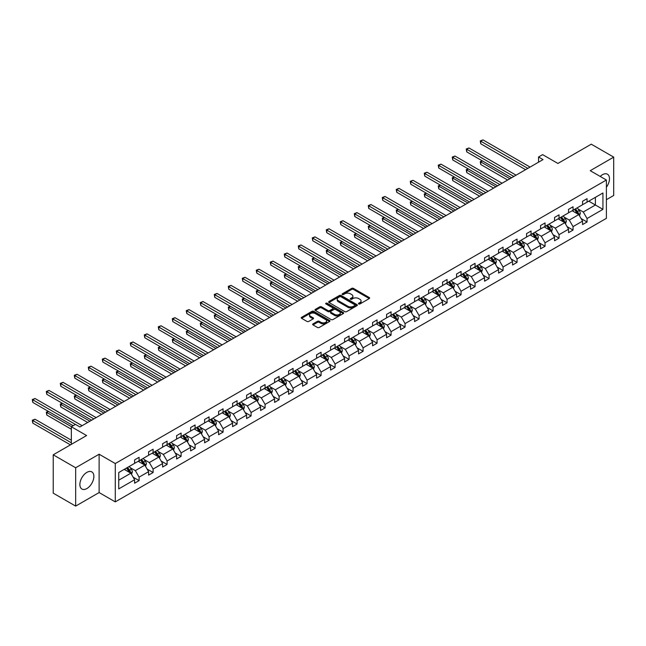 <?xml version="1.0" encoding="UTF-8"?>
<svg xmlns="http://www.w3.org/2000/svg" width="646" height="646" viewBox="0 0 646 646"><rect width="100%" height="100%" fill="white"/><g stroke="black" fill="none" stroke-linecap="round" stroke-linejoin="round"><path stroke-width="0.97" d="M358.7 303.967A0.872 0.501 0 0 0 359.935 303.967L369.294 298.565A1.244 0.719 0 0 0 369.657 298.056A1.244 0.719 0 0 0 369.294 297.548L353.443 288.391A1.244 0.719 0 0 0 351.682 288.391L342.323 293.801A0.872 0.501 0 0 0 343.551 294.511L344.762 293.809A3.989 2.301 0 0 1 350.398 293.809L351.723 294.576A3.989 2.301 0 0 1 352.894 296.199A3.989 2.301 0 0 1 351.723 297.83L350.512 298.525A0.872 0.501 0 0 0 351.747 299.235L352.958 298.541A3.989 2.301 0 0 1 358.595 298.541L359.911 299.3A3.989 2.301 0 0 1 361.082 300.931A3.989 2.301 0 0 1 359.911 302.554L358.7 303.257A0.872 0.501 0 0 0 358.7 303.967L358.7 303.257M86.879 488.546A9.9 5.717 120 0 0 93.339 479.817A9.9 5.717 120 0 0 91.829 471.887A9.9 5.717 120 0 0 86.879 472.379A9.9 5.717 120 0 0 80.411 481.1A9.9 5.717 120 0 0 81.929 489.03A9.9 5.717 120 0 0 86.879 488.546M606.384 187.235A9.9 5.717 120 0 0 607.434 174.202A9.9 5.717 120 0 0 602.484 174.695A9.9 5.717 120 0 0 600.215 176.439M606.384 199.695L613.7 195.472L613.7 157.131L591.268 144.179L557.886 163.454L542.632 154.644L538.546 157.002L538.546 162.186M75.663 506.101L99.121 492.559L99.121 454.219L75.663 467.769L75.663 506.101L53.222 493.156L53.222 454.816L86.604 435.541L71.351 426.74L71.351 444.351M75.663 467.769L53.222 454.816M313.011 323.888A1.244 0.719 0 0 0 312.648 324.397A1.244 0.719 0 0 0 313.011 324.906L317.461 327.474A1.244 0.719 0 0 0 319.221 327.474L329.613 321.474A1.244 0.719 0 0 0 329.977 320.965A1.244 0.719 0 0 0 329.613 320.456L313.762 311.299A1.244 0.719 0 0 0 312.002 311.299L301.609 317.307A1.244 0.719 0 0 0 301.238 317.816A1.244 0.719 0 0 0 301.609 318.325L306.979 321.425A1.244 0.719 0 0 0 308.74 321.425L313.189 318.858A1.244 0.719 0 0 0 313.552 318.349A1.244 0.719 0 0 0 313.189 317.84L310.524 316.298A3.335 1.922 0 0 1 309.547 314.941A3.335 1.922 0 0 1 311.606 313.165A3.335 1.922 0 0 1 315.24 313.576L325.673 319.608A3.335 1.922 0 0 1 326.65 320.965A3.335 1.922 0 0 1 324.591 322.742A3.335 1.922 0 0 1 320.965 322.322L319.221 321.32A1.244 0.719 0 0 0 317.461 321.32L313.011 323.888L313.011 324.906L317.461 322.354L317.461 321.32M71.351 426.74L75.437 424.382L79.918 426.966L543.036 159.594L538.546 157.002M99.121 454.219L115.279 463.545L606.384 180.008L606.384 218.34L115.279 501.885L115.279 463.545M613.7 157.131L590.234 170.681L606.384 180.008M344.851 311.663A1.244 0.719 0 0 0 346.611 311.663L357.004 305.655A1.244 0.719 0 0 0 357.375 305.146A1.244 0.719 0 0 0 357.004 304.646L341.153 295.488A1.244 0.719 0 0 0 339.392 295.488L329 301.488A1.244 0.719 0 0 0 328.636 301.997A1.244 0.719 0 0 0 329 302.506L344.851 311.663M326.311 304.153A0.872 0.501 0 0 1 327.191 304.282L327.191 303.24L343.309 312.551A1.244 0.719 0 0 1 343.68 313.06A1.244 0.719 0 0 1 343.309 313.568L332.916 319.568A1.244 0.719 0 0 1 331.156 319.568L315.305 310.411L315.305 309.394A1.244 0.719 0 0 0 314.941 309.902A1.244 0.719 0 0 0 315.305 310.411M315.305 309.394L319.754 306.826A1.244 0.719 0 0 1 321.514 306.826L327.942 310.54A1.244 0.719 0 0 0 329.702 310.54L332.658 308.836A1.244 0.719 0 0 0 333.021 308.328A1.244 0.719 0 0 0 332.658 307.819L325.964 303.959A0.872 0.501 0 0 1 327.191 303.24M118.735 472.533L134.61 463.36L134.61 459.895L139.1 457.303L139.1 460.776L148.612 455.285L148.612 451.812L153.102 449.22L153.102 452.693L162.614 447.202L162.614 443.729L167.096 441.137L167.096 444.61L176.608 439.118L176.608 435.646L181.098 433.054L181.098 436.526L190.61 431.035L190.61 427.563L195.092 424.971L195.092 428.443L204.604 422.952L204.604 419.48L209.094 416.896L209.094 420.36L218.606 414.869L218.606 411.397L223.088 408.813L223.088 412.285L232.6 406.786L232.6 403.322L237.09 400.73L237.09 404.202L246.602 398.711L246.602 395.239L251.084 392.647L251.084 396.119L260.596 390.628L260.596 387.156L265.086 384.564L265.086 388.036L274.598 382.545L274.598 379.073L279.088 376.481L279.088 379.953L288.592 374.462L288.592 370.99L293.082 368.398L293.082 371.87L302.594 366.379L302.594 362.907L307.084 360.323L307.084 363.787L316.597 358.296L316.597 354.824L321.078 352.24L321.078 355.712L330.59 350.213L330.59 346.749L335.08 344.156L335.08 347.629L344.593 342.138L344.593 338.665L349.074 336.073L349.074 339.546L358.587 334.055L358.587 330.582L363.076 327.99L363.076 331.463L372.589 325.972L372.589 322.499L377.07 319.907L377.07 323.38L386.583 317.889L386.583 314.416L391.072 311.824L391.072 315.296L400.585 309.805L400.585 306.333L405.066 303.749L405.066 307.213L414.579 301.722L414.579 298.25L419.068 295.666L419.068 299.138L428.581 293.647L428.581 290.175L433.07 287.583L433.07 291.055L442.575 285.564L442.575 282.092L447.064 279.5L447.064 282.972L456.577 277.481L456.577 274.009L461.066 271.417L461.066 274.889L470.579 269.398L470.579 265.926L475.06 263.334L475.06 266.806L484.573 261.315L484.573 257.843L489.062 255.251L489.062 258.723L498.575 253.232L498.575 249.76L503.056 247.176L503.056 250.64L512.569 245.149L512.569 241.685L517.058 239.093L517.058 242.565L526.571 237.074L526.571 233.602L531.052 231.01L531.052 234.482L540.565 228.991L540.565 225.519L545.054 222.927L545.054 226.399L554.567 220.908L554.567 217.436L559.048 214.843L559.048 218.316L568.561 212.825L568.561 209.352L573.05 206.76L573.05 210.233L582.563 204.742L582.563 201.269L587.053 198.677L587.053 202.15L602.936 192.984L602.936 209.352L587.053 218.526L587.053 221.998L582.563 224.582L582.563 221.118L573.05 226.609L573.05 230.073L568.561 232.665L568.561 229.193L559.048 234.684L559.048 238.156L554.567 240.748L554.567 237.276L545.054 242.767L545.054 246.239L540.565 248.831L540.565 245.359L531.052 250.85L531.052 254.322L526.571 256.914L526.571 253.442L517.058 258.933L517.058 262.405L512.569 264.997L512.569 261.525L503.056 267.016L503.056 270.488L498.575 273.072L498.575 269.608L489.062 275.099L489.062 278.571L484.573 281.155L484.573 277.683L475.06 283.182L475.06 286.646L470.579 289.238L470.579 285.766L461.066 291.257L461.066 294.729L456.577 297.322L456.577 293.849L447.064 299.34L447.064 302.812L442.575 305.405L442.575 301.932L433.07 307.423L433.07 310.896L428.581 313.488L428.581 310.015L419.068 315.506L419.068 318.979L414.579 321.571L414.579 318.098L405.066 323.589L405.066 327.062L400.585 329.646L400.585 326.182L391.072 331.673L391.072 335.145L386.583 337.729L386.583 334.257L377.07 339.756L377.07 343.22L372.589 345.812L372.589 342.34L363.076 347.831L363.076 351.303L358.587 353.895L358.587 350.423L349.074 355.914L349.074 359.386L344.593 361.978L344.593 358.506L335.08 363.997L335.08 367.469L330.59 370.061L330.59 366.589L321.078 372.08L321.078 375.552L316.597 378.144L316.597 374.672L307.084 380.163L307.084 383.635L302.594 386.219L302.594 382.755L293.082 388.246L293.082 391.718L288.592 394.302L288.592 390.83L279.088 396.329L279.088 399.793L274.598 402.385L274.598 398.913L265.086 404.404L265.086 407.876L260.596 410.468L260.596 406.996L251.084 412.487L251.084 415.959L246.602 418.551L246.602 415.079L237.09 420.57L237.09 424.042L232.6 426.635L232.6 423.162L223.088 428.653L223.088 432.126L218.606 434.718L218.606 431.245L209.094 436.736L209.094 440.209L204.604 442.793L204.604 439.328L195.092 444.819L195.092 448.292L190.61 450.876L190.61 447.403L181.098 452.894L181.098 456.367L176.608 458.959L176.608 455.487L167.096 460.978L167.096 464.45L162.614 467.042L162.614 463.57L153.102 469.061L153.102 472.533L148.612 475.125L148.612 471.653L139.1 477.144L139.1 480.616L134.61 483.208L134.61 479.736L118.735 488.901L118.735 472.533M138.204 461.292L144.841 465.128L135.329 470.619L130.137 467.615M135.329 470.619L139.1 477.144M144.841 465.128L148.612 471.653M134.61 462.536L135.329 462.948L139.1 460.776M152.198 453.209L158.843 457.045L149.331 462.536L144.139 459.532M149.331 462.536L153.102 469.061M158.843 457.045L162.614 463.57M148.612 454.453L149.331 454.865L153.102 452.693M166.2 445.126L172.837 448.962L163.325 454.453L158.133 451.457M163.325 454.453L167.096 460.978M172.837 448.962L176.608 455.487M162.614 446.37L163.325 446.782L167.096 444.61M180.202 437.043L186.839 440.879L177.327 446.37L172.135 443.374M177.327 446.37L181.098 452.894M186.839 440.879L190.61 447.403M176.608 438.287L177.327 438.707L181.098 436.526M194.196 428.96L200.833 432.796L191.329 438.287L186.129 435.291M191.329 438.287L195.092 444.819M200.833 432.796L204.604 439.328M190.61 430.204L191.329 430.624L195.092 428.443M208.198 420.885L214.835 424.713L205.323 430.204L200.131 427.208M205.323 430.204L209.094 436.736M214.835 424.713L218.606 431.245M204.604 422.129L205.323 422.541L209.094 420.36M222.192 412.802L228.837 416.63L219.325 422.129L214.125 419.125M219.325 422.129L223.088 428.653M228.837 416.63L232.6 423.162M218.606 414.046L219.325 414.457L223.088 412.285M236.194 404.719L242.831 408.555L233.319 414.046L228.127 411.042M233.319 414.046L237.09 420.57M242.831 408.555L246.602 415.079M232.6 405.963L233.319 406.374L237.09 404.202M250.188 396.636L256.833 400.472L247.321 405.963L242.129 402.959M247.321 405.963L251.084 412.487M256.833 400.472L260.596 406.996M246.602 397.879L247.321 398.291L251.084 396.119M264.19 388.553L270.827 392.388L261.315 397.879L256.123 394.884M261.315 397.879L265.086 404.404M270.827 392.388L274.598 398.913M260.596 389.796L261.315 390.208L265.086 388.036M278.184 380.47L284.829 384.305L275.317 389.796L270.125 386.801M275.317 389.796L279.088 396.329M284.829 384.305L288.592 390.83M274.598 381.713L275.317 382.133L279.088 379.953M292.186 372.387L298.823 376.222L289.311 381.713L284.119 378.717M289.311 381.713L293.082 388.246M298.823 376.222L302.594 382.755M288.592 373.63L289.311 374.05L293.082 371.87M306.188 364.312L312.825 368.139L303.313 373.63L298.121 370.634M303.313 373.63L307.084 380.163M312.825 368.139L316.597 374.672M302.594 365.555L303.313 365.967L307.084 363.787M320.182 356.229L326.819 360.056L317.307 365.555L312.115 362.551M317.307 365.555L321.078 372.08M326.819 360.056L330.59 366.589M316.597 357.472L317.307 357.884L321.078 355.712M334.184 348.146L340.822 351.981L331.309 357.472L326.117 354.468M331.309 357.472L335.08 363.997M340.822 351.981L344.593 358.506M330.59 349.389L331.309 349.801L335.08 347.629M348.178 340.062L354.815 343.898L345.311 349.389L340.111 346.393M345.311 349.389L349.074 355.914M354.815 343.898L358.587 350.423M344.593 341.306L345.311 341.718L349.074 339.546M362.18 331.979L368.818 335.815L359.305 341.306L354.113 338.31M359.305 341.306L363.076 347.831M368.818 335.815L372.589 342.34M358.587 333.223L359.305 333.635L363.076 331.463M376.174 323.896L382.82 327.732L373.307 333.223L368.107 330.227M373.307 333.223L377.07 339.756M382.82 327.732L386.583 334.257M372.589 325.14L373.307 325.56L377.07 323.38M390.176 315.813L396.814 319.649L387.301 325.14L382.109 322.144M387.301 325.14L391.072 331.673M396.814 319.649L400.585 326.182M386.583 317.057L387.301 317.477L391.072 315.296M404.17 307.738L410.816 311.566L401.303 317.057L396.111 314.061M401.303 317.057L405.066 323.589M410.816 311.566L414.579 318.098M400.585 308.982L401.303 309.394L405.066 307.213M418.172 299.655L424.81 303.491L415.297 308.982L410.105 305.978M415.297 308.982L419.068 315.506M424.81 303.491L428.581 310.015M414.579 300.899L415.297 301.311L419.068 299.138M432.166 291.572L438.812 295.408L429.299 300.899L424.107 297.895M429.299 300.899L433.07 307.423M438.812 295.408L442.575 301.932M428.581 292.816L429.299 293.227L433.07 291.055M446.168 283.489L452.806 287.325L443.293 292.816L438.101 289.82M443.293 292.816L447.064 299.34M452.806 287.325L456.577 293.849M442.575 284.733L443.293 285.144L447.064 282.972M460.17 275.406L466.808 279.242L457.295 284.733L452.103 281.737M457.295 284.733L461.066 291.257M466.808 279.242L470.579 285.766M456.577 276.649L457.295 277.061L461.066 274.889M474.164 267.323L480.802 271.159L471.289 276.649L466.097 273.654M471.289 276.649L475.06 283.182M480.802 271.159L484.573 277.683M470.579 268.566L471.289 268.986L475.06 266.806M488.166 259.24L494.804 263.075L485.291 268.566L480.099 265.571M485.291 268.566L489.062 275.099M494.804 263.075L498.575 269.608M484.573 260.483L485.291 260.903L489.062 258.723M502.16 251.165L508.806 254.992L499.293 260.483L494.093 257.488M499.293 260.483L503.056 267.016M508.806 254.992L512.569 261.525M498.575 252.408L499.293 252.82L503.056 250.64M516.162 243.082L522.8 246.917L513.287 252.408L508.095 249.404M513.287 252.408L517.058 258.933M522.8 246.917L526.571 253.442M512.569 244.325L513.287 244.737L517.058 242.565M530.156 234.999L536.802 238.834L527.289 244.325L522.089 241.321M527.289 244.325L531.052 250.85M536.802 238.834L540.565 245.359M526.571 236.242L527.289 236.654L531.052 234.482M544.158 226.916L550.796 230.751L541.283 236.242L536.091 233.246M541.283 236.242L545.054 242.767M550.796 230.751L554.567 237.276M540.565 228.159L541.283 228.571L545.054 226.399M558.152 218.833L564.798 222.668L555.285 228.159L550.093 225.163M555.285 228.159L559.048 234.684M564.798 222.668L568.561 229.193M554.567 220.076L555.285 220.488L559.048 218.316M572.154 210.749L578.792 214.585L569.279 220.076L564.087 217.08M569.279 220.076L573.05 226.609M578.792 214.585L582.563 221.118M568.561 211.993L569.279 212.413L573.05 210.233M588.756 201.164L595.394 205L583.281 211.993L578.089 208.997M583.281 211.993L587.053 218.526M602.936 209.352L595.394 205L595.394 197.337L602.936 192.984M99.121 492.559L115.279 501.885M582.563 203.91L583.281 204.33L587.053 202.15M118.735 480.204L130.847 473.203L124.202 469.376M130.847 473.203L134.61 479.736M581.085 218.55L587.053 221.998M567.083 226.633L573.05 230.073M553.089 234.716L559.048 238.156M539.087 242.799L545.054 246.239M525.085 250.874L531.052 254.322M511.091 258.957L517.058 262.405M497.089 267.04L503.056 270.488M483.095 275.123L489.062 278.571M469.093 283.206L475.06 286.646M455.099 291.289L461.066 294.729M441.097 299.364L447.064 302.812M427.103 307.448L433.07 310.896M413.101 315.531L419.068 318.979M399.107 323.614L405.066 327.062M385.105 331.697L391.072 335.145M371.103 339.78L377.07 343.22M357.109 347.863L363.076 351.303M343.107 355.938L349.074 359.386M329.113 364.021L335.08 367.469M315.111 372.104L321.078 375.552M301.117 380.187L307.084 383.635M287.115 388.27L293.082 391.718M273.121 396.353L279.088 399.793M259.119 404.436L265.086 407.876M245.117 412.511L251.084 415.959M231.123 420.594L237.09 424.042M217.121 428.678L223.088 432.126M203.127 436.761L209.094 440.209M189.125 444.844L195.092 448.292M175.131 452.927L181.098 456.367M161.129 461.01L167.096 464.45M147.135 469.085L153.102 472.533M133.133 477.168L139.1 480.616M359.055 304.088L359.911 303.596A3.989 2.301 0 0 0 361.082 301.965L361.082 300.931M352.894 296.199L352.894 297.233A3.989 2.301 0 0 1 351.723 298.864L350.859 299.364M369.278 298.573L353.443 289.432A1.244 0.719 0 0 0 351.682 289.432L342.671 294.633M356.988 305.671L341.153 296.522A1.244 0.719 0 0 0 339.392 296.522L329.016 302.514M354.807 305.51A0.872 0.501 0 0 0 354.807 304.791L340.886 296.756A0.872 0.501 0 0 0 339.659 296.756L338.383 297.499A3.989 2.301 0 0 0 337.212 299.122A3.989 2.301 0 0 0 338.383 300.753L347.895 306.244A3.989 2.301 0 0 0 353.532 306.244L354.807 305.51L354.807 306.543A0.872 0.501 0 0 0 355.058 306.188L355.058 305.146M337.212 299.122L337.212 300.164A3.989 2.301 0 0 0 338.383 301.787L338.383 300.753M354.807 306.543L353.532 307.278A3.989 2.301 0 0 1 347.895 307.278L338.383 301.787M315.321 310.419L319.754 307.867L319.754 306.826M333.021 308.328L333.021 309.361A1.244 0.719 0 0 1 332.658 309.87L329.702 311.574A1.244 0.719 0 0 1 327.942 311.574L321.514 307.867A1.244 0.719 0 0 0 319.754 307.867M327.191 304.282L343.292 313.576M334.612 314.392A3.335 1.922 0 0 0 338.246 314.812A3.335 1.922 0 0 0 340.305 313.035A3.335 1.922 0 0 0 339.328 311.671L335.645 309.547A1.244 0.719 0 0 0 333.885 309.547L330.938 311.251A1.244 0.719 0 0 0 330.574 311.76A1.244 0.719 0 0 0 330.938 312.268L334.612 314.392L334.612 315.426A3.335 1.922 0 0 0 338.246 315.846A3.335 1.922 0 0 0 340.305 314.069L340.305 313.035M330.574 311.76L330.574 312.793A1.244 0.719 0 0 0 330.938 313.302L330.938 312.268M334.612 315.426L330.938 313.302M326.65 320.965L326.65 321.999A3.335 1.922 0 0 1 324.591 323.775A3.335 1.922 0 0 1 320.965 323.363L319.221 322.354A1.244 0.719 0 0 0 317.461 322.354M309.547 314.941L309.547 315.975A3.335 1.922 0 0 0 310.524 317.339L310.524 316.298M313.173 318.866L310.524 317.339M329.597 321.482L313.762 312.341A1.244 0.719 0 0 0 312.002 312.341L301.625 318.333M579.478 215.764L580.302 213.382A3.359 1.938 -120 0 0 579.228 210.523L577.209 207.834M573.6 211.589L572.727 210.418M482.449 160.927L480.745 161.912L480.745 164.504L507.635 180.032M578.299 214.302L578.485 213.527A3.359 1.938 -120 0 0 577.524 211.508L575.505 208.811M574.665 209.304L576.886 212.259A1.712 0.985 60 0 1 577.193 212.784L578.485 213.527M574.431 209.433L576.45 212.13A3.359 1.938 60 0 1 577.282 213.713M480.745 164.504L480.253 161.629L509.88 178.732M480.253 161.629L482.247 160.814M527.822 168.372L480.745 141.191L482.982 139.899L530.067 167.08M525.586 169.672L480.745 143.783L480.745 141.191L480.253 140.909L482.982 139.899M480.745 143.783L480.253 140.909M565.476 223.847L566.3 221.465A3.359 1.938 -120 0 0 565.226 218.598L563.215 215.909M559.606 219.672L558.725 218.501M468.447 169.01L466.743 169.995L466.743 172.587L493.633 188.115M564.297 222.377L564.491 221.61A3.359 1.938 -120 0 0 563.522 219.583L561.511 216.895M560.663 217.387L562.884 220.343A1.712 0.985 60 0 1 563.199 220.867L564.491 221.61M560.429 217.516L562.448 220.205A3.359 1.938 60 0 1 563.288 221.796M466.743 172.587L466.25 169.712L495.878 186.815M466.25 169.712L468.253 168.897M551.482 231.93L552.306 229.548A3.359 1.938 -120 0 0 551.232 226.681L549.213 223.992M545.604 227.747L544.731 226.585M454.453 177.093L452.749 178.078L452.749 180.67L479.639 196.198M550.303 230.46L550.489 229.693A3.359 1.938 -120 0 0 549.528 227.667L547.509 224.978M546.669 225.462L548.89 228.426A1.712 0.985 60 0 1 549.197 228.942L550.489 229.693M546.435 225.599L548.446 228.288A3.359 1.938 60 0 1 549.286 229.879M452.749 180.67L452.248 177.795L481.884 194.898M452.248 177.795L454.251 176.98M513.828 176.455L466.743 149.274L468.988 147.974L516.073 175.163M511.584 177.747L466.743 151.867L466.743 149.274L466.25 148.984L468.988 147.974M466.743 151.867L466.25 148.984M499.826 184.538L452.749 157.358L454.986 156.057L502.071 183.246M497.582 185.83L452.749 159.942L452.749 157.358L452.248 157.067L454.986 156.057M452.749 159.942L452.248 157.067M537.48 240.013L538.304 237.631A3.359 1.938 -120 0 0 537.23 234.764L535.219 232.075M531.601 235.83L530.729 234.668M440.451 185.176L438.747 186.161L438.747 188.753L465.637 204.273M536.301 238.544L536.487 237.776A3.359 1.938 -120 0 0 535.526 235.75L533.515 233.061M532.667 233.545L534.888 236.509A1.712 0.985 60 0 1 535.203 237.025L536.487 237.776M532.433 233.682L534.452 236.371A3.359 1.938 60 0 1 535.292 237.962M438.747 188.753L438.254 185.878L467.882 202.981M438.254 185.878L440.257 185.063M485.832 192.621L438.747 165.433L440.992 164.141L488.077 191.321M483.588 193.913L438.747 168.025L438.747 165.433L438.254 165.15L440.992 164.141M438.747 168.025L438.254 165.15M523.486 248.096L524.31 245.714A3.359 1.938 -120 0 0 523.236 242.848L521.217 240.159M517.607 243.913L516.735 242.751M426.457 193.259L424.745 194.244L424.745 196.828L451.643 212.356M522.307 246.627L522.493 245.851A3.359 1.938 -120 0 0 521.532 243.833L519.513 241.144M518.673 241.628L520.886 244.592A1.712 0.985 60 0 1 521.201 245.109L522.493 245.851M518.439 241.765L520.45 244.454A3.359 1.938 60 0 1 521.29 246.045M424.745 196.828L424.252 193.953L453.888 211.064M424.252 193.953L426.255 193.146M471.83 200.704L424.745 173.516L426.99 172.224L474.075 199.404M469.585 201.996L424.745 176.108L424.745 173.516L424.252 173.233L426.99 172.224M424.745 176.108L424.252 173.233M509.484 256.179L510.308 253.797A3.359 1.938 -120 0 0 509.234 250.931L507.223 248.242M503.605 251.997L502.733 250.834M412.455 201.342L410.751 202.327L410.751 204.911L437.641 220.439M508.305 254.71L508.491 253.935A3.359 1.938 -120 0 0 507.53 251.916L505.519 249.227M504.671 249.711L506.892 252.675A1.712 0.985 60 0 1 507.199 253.192L508.491 253.935M504.437 249.849L506.456 252.538A3.359 1.938 60 0 1 507.296 254.12M410.751 204.911L410.258 202.036L439.886 219.147M410.258 202.036L412.261 201.221M457.836 208.787L410.751 181.599L412.996 180.307L460.073 207.487M455.592 210.079L410.751 184.191L410.751 181.599L410.258 181.316L412.996 180.307M410.751 184.191L410.258 181.316M495.482 264.262L496.314 261.872A3.359 1.938 -120 0 0 495.24 259.014L493.221 256.325M489.611 260.08L488.739 258.909M398.461 209.417L396.749 210.402L396.749 212.994L423.647 228.523M494.303 262.793L494.497 262.018A3.359 1.938 -120 0 0 493.536 259.999L491.517 257.31M490.677 257.794L492.89 260.75A1.712 0.985 60 0 1 493.205 261.275L494.497 262.018M490.443 257.932L492.454 260.621A3.359 1.938 60 0 1 493.294 262.203M396.749 212.994L396.256 210.12L425.892 227.23M396.256 210.12L398.259 209.304M443.834 216.862L396.749 189.682L398.994 188.39L446.079 215.57M441.589 218.162L396.749 192.274L396.749 189.682L396.256 189.399L398.994 188.39M396.749 192.274L396.256 189.399M481.488 272.337L482.312 269.955A3.359 1.938 -120 0 0 481.238 267.097L479.227 264.408M475.609 268.163L474.737 266.992M384.459 217.5L382.755 218.485L382.755 221.077L409.645 236.606M480.309 270.876L480.495 270.101A3.359 1.938 -120 0 0 479.534 268.082L477.523 265.385M476.675 265.877L478.896 268.833A1.712 0.985 60 0 1 479.203 269.358L480.495 270.101M476.441 266.007L478.46 268.696A3.359 1.938 60 0 1 479.292 270.286M382.755 221.077L382.262 218.203L411.89 235.305M382.262 218.203L384.265 217.387M429.84 224.945L382.755 197.765L385 196.473L432.077 223.653M427.595 226.245L382.755 200.357L382.755 197.765L382.262 197.482L385 196.473M382.755 200.357L382.262 197.482M467.486 280.421L468.318 278.038A3.359 1.938 -120 0 0 467.244 275.172L465.225 272.483M461.615 276.246L460.735 275.075M370.457 225.583L368.753 226.568L368.753 229.16L395.651 244.689M466.307 278.951L466.501 278.184A3.359 1.938 -120 0 0 465.532 276.157L463.521 273.468M462.681 273.961L464.894 276.916A1.712 0.985 60 0 1 465.209 277.441L466.501 278.184M462.447 274.09L464.458 276.779A3.359 1.938 60 0 1 465.298 278.369M368.753 229.16L368.26 226.286L397.888 243.389M368.26 226.286L370.263 225.47M415.838 233.028L368.753 205.848L370.998 204.548L418.083 231.736M413.593 234.32L368.753 208.44L368.753 205.848L368.26 205.557L370.998 204.548M368.753 208.44L368.26 205.557M453.492 288.504L454.316 286.121A3.359 1.938 -120 0 0 453.242 283.255L451.231 280.566M447.613 284.321L446.741 283.158M356.463 233.666L354.759 234.651L354.759 237.244L381.649 252.764M452.313 287.034L452.499 286.267A3.359 1.938 -120 0 0 451.538 284.24L449.519 281.551M448.679 282.036L450.9 284.999A1.712 0.985 60 0 1 451.207 285.516L452.499 286.267M448.445 282.173L450.464 284.862A3.359 1.938 60 0 1 451.296 286.453M354.759 237.244L354.266 234.369L383.894 251.472M354.266 234.369L356.261 233.553M401.836 241.111L354.759 213.931L357.004 212.631L404.081 239.819M399.599 242.403L354.759 216.515L354.759 213.931L354.266 213.64L357.004 212.631M354.759 216.515L354.266 213.64M439.49 296.587L440.314 294.205A3.359 1.938 -120 0 0 439.248 291.338L437.229 288.649M433.619 292.404L432.739 291.241M342.461 241.749L340.757 242.735L340.757 245.327L367.655 260.847M438.311 295.117L438.505 294.35A3.359 1.938 -120 0 0 437.536 292.323L435.525 289.634M434.685 290.119L436.898 293.082A1.712 0.985 60 0 1 437.213 293.599L438.505 294.35M434.451 290.256L436.462 292.945A3.359 1.938 60 0 1 437.302 294.536M340.757 245.327L340.264 242.452L369.892 259.555M340.264 242.452L342.267 241.636M387.842 249.195L340.757 222.006L343.002 220.714L390.087 247.894M385.597 250.486L340.757 224.598L340.757 222.006L340.264 221.723L343.002 220.714M340.757 224.598L340.264 221.723M425.496 304.67L426.32 302.288A3.359 1.938 -120 0 0 425.246 299.421L423.227 296.732M419.617 300.487L418.745 299.324M328.467 249.832L326.763 250.818L326.763 253.402L353.653 268.93M424.317 303.2L424.503 302.425A3.359 1.938 -120 0 0 423.542 300.406L421.523 297.717M420.683 298.202L422.904 301.165A1.712 0.985 60 0 1 423.211 301.682L424.503 302.425M420.449 298.339L422.46 301.028A3.359 1.938 60 0 1 423.3 302.619M326.763 253.402L326.262 250.527L355.898 267.638M326.262 250.527L328.265 249.719M373.84 257.278L326.763 230.089L329 228.797L376.085 255.977M371.603 258.57L326.763 232.681L326.763 230.089L326.262 229.806L329 228.797M326.763 232.681L326.262 229.806M411.494 312.753L412.318 310.363A3.359 1.938 -120 0 0 411.244 307.504L409.233 304.815M405.615 308.57L404.743 307.407M314.465 257.916L312.761 258.901L312.761 261.485L339.651 277.013M410.315 311.283L410.501 310.508A3.359 1.938 -120 0 0 409.54 308.489L407.529 305.8M406.681 306.285L408.902 309.24A1.712 0.985 60 0 1 409.217 309.765L410.501 310.508M406.447 306.422L408.466 309.111A3.359 1.938 60 0 1 409.306 310.694M312.761 261.485L312.268 258.61L341.895 275.721M312.268 258.61L314.271 257.794M359.846 265.361L312.761 238.172L315.006 236.88L362.091 264.061M357.601 266.653L312.761 240.764L312.761 238.172L312.268 237.89L315.006 236.88M312.761 240.764L312.268 237.89M397.5 320.836L398.324 318.446A3.359 1.938 -120 0 0 397.25 315.587L395.231 312.898M391.621 316.653L390.749 315.482M300.471 265.99L298.767 266.976L298.767 269.568L325.657 285.096M396.321 319.366L396.507 318.591A3.359 1.938 -120 0 0 395.546 316.572L393.527 313.883M392.687 314.368L394.9 317.323A1.712 0.985 60 0 1 395.215 317.848L396.507 318.591M392.453 314.505L394.464 317.194A3.359 1.938 60 0 1 395.304 318.777M298.767 269.568L298.266 266.693L327.902 283.804M298.266 266.693L300.269 265.877M345.844 273.436L298.767 246.255L301.004 244.963L348.089 272.144M343.599 274.736L298.767 248.847L298.767 246.255L298.266 245.973L301.004 244.963M298.767 248.847L298.266 245.973M383.498 328.911L384.322 326.529A3.359 1.938 -120 0 0 383.248 323.67L381.237 320.981M377.619 324.736L376.747 323.565M286.469 274.074L284.765 275.059L284.765 277.651L311.655 293.179M382.319 327.449L382.505 326.674A3.359 1.938 -120 0 0 381.544 324.647L379.533 321.958M378.685 322.451L380.906 325.406A1.712 0.985 60 0 1 381.213 325.931L382.505 326.674M378.451 322.58L380.47 325.269A3.359 1.938 60 0 1 381.31 326.86M284.765 277.651L284.272 274.776L313.899 291.879M284.272 274.776L286.275 273.961M331.85 281.519L284.765 254.338L287.01 253.038L334.087 280.227M329.605 282.819L284.765 256.93L284.765 254.338L284.272 254.056L287.01 253.038M284.765 256.93L284.272 254.056M369.496 336.994L370.328 334.612A3.359 1.938 -120 0 0 369.254 331.745L367.235 329.056M363.625 332.819L362.753 331.648M272.475 282.157L270.763 283.142L270.763 285.734L297.661 301.262M368.325 335.524L368.511 334.757A3.359 1.938 -120 0 0 367.55 332.73L365.531 330.041M364.691 330.534L366.904 333.489A1.712 0.985 60 0 1 367.219 334.014L368.511 334.757M364.457 330.663L366.468 333.352A3.359 1.938 60 0 1 367.308 334.943M270.763 285.734L270.27 282.859L299.905 299.962M270.27 282.859L272.273 282.044M317.848 289.602L270.763 262.421L273.008 261.121L320.093 288.31M315.603 290.894L270.763 265.013L270.763 262.421L270.27 262.131L273.008 261.121M270.763 265.013L270.27 262.131M355.502 345.077L356.326 342.695A3.359 1.938 -120 0 0 355.252 339.828L353.241 337.139M349.623 340.894L348.751 339.731M258.473 290.24L256.769 291.225L256.769 293.817L283.659 309.337M354.323 343.607L354.509 342.84A3.359 1.938 -120 0 0 353.548 340.813L351.537 338.124M350.689 338.609L352.91 341.572A1.712 0.985 60 0 1 353.217 342.089L354.509 342.84M350.455 338.746L352.474 341.435A3.359 1.938 60 0 1 353.314 343.026M256.769 293.817L256.276 290.942L285.903 308.045M256.276 290.942L258.279 290.127M303.854 297.685L256.769 270.504L259.014 269.204L306.091 296.393M301.609 298.977L256.769 273.088L256.769 270.504L256.276 270.214L259.014 269.204M256.769 273.088L256.276 270.214M341.5 353.16L342.332 350.778A3.359 1.938 -120 0 0 341.258 347.911L339.239 345.222M335.629 348.977L334.757 347.814M244.471 298.323L242.767 299.308L242.767 301.9L269.665 317.42M340.321 351.69L340.515 350.923A3.359 1.938 -120 0 0 339.554 348.897L337.535 346.208M336.695 346.692L338.908 349.656A1.712 0.985 60 0 1 339.223 350.172L340.515 350.923M336.461 346.829L338.472 349.518A3.359 1.938 60 0 1 339.311 351.109M242.767 301.9L242.274 299.017L271.909 316.128M242.274 299.017L244.277 298.21M289.852 305.768L242.767 278.579L245.012 277.287L292.097 304.468M287.607 307.06L242.767 281.171L242.767 278.579L242.274 278.297L245.012 277.287M242.767 281.171L242.274 278.297M327.506 361.243L328.329 358.861A3.359 1.938 -120 0 0 327.256 355.994L325.245 353.305M321.627 357.06L320.755 355.898M230.477 306.406L228.773 307.391L228.773 309.975L255.663 325.503M326.327 359.774L326.513 358.998A3.359 1.938 -120 0 0 325.552 356.98L323.541 354.291M322.693 354.775L324.914 357.739A1.712 0.985 60 0 1 325.221 358.255L326.513 358.998M322.459 354.912L324.478 357.601A3.359 1.938 60 0 1 325.309 359.192M228.773 309.975L228.28 307.1L257.907 324.211M228.28 307.1L230.283 306.293M275.85 313.851L228.773 286.663L231.018 285.37L278.095 312.551M273.613 315.143L228.773 289.255L228.773 286.663L228.28 286.38L231.018 285.37M228.773 289.255L228.28 286.38M313.504 369.326L314.327 366.936A3.359 1.938 -120 0 0 313.262 364.078L311.243 361.389M307.633 365.143L306.753 363.981M216.475 314.489L214.771 315.466L214.771 318.058L241.669 333.586M312.325 367.857L312.519 367.081A3.359 1.938 -120 0 0 311.55 365.063L309.539 362.374M308.699 362.858L310.912 365.814A1.712 0.985 60 0 1 311.227 366.339L312.519 367.081M308.465 362.995L310.476 365.684A3.359 1.938 60 0 1 311.315 367.267M214.771 318.058L214.278 315.183L243.905 332.294M214.278 315.183L216.281 314.368M261.856 321.926L214.771 294.746L217.016 293.454L264.101 320.634M259.611 323.226L214.771 297.338L214.771 294.746L214.278 294.463L217.016 293.454M214.771 297.338L214.278 294.463M299.51 377.401L300.333 375.019A3.359 1.938 -120 0 0 299.26 372.161L297.249 369.472M293.631 373.226L292.759 372.056M202.481 322.564L200.777 323.549L200.777 326.141L227.667 341.669M298.331 375.94L298.517 375.165A3.359 1.938 -120 0 0 297.556 373.146L295.537 370.457M294.697 370.941L296.918 373.897A1.712 0.985 60 0 1 297.225 374.422L298.517 375.165M294.463 371.079L296.482 373.768A3.359 1.938 60 0 1 297.313 375.35M200.777 326.141L200.284 323.266L229.911 340.377M200.284 323.266L202.279 322.451M247.854 330.009L200.777 302.829L203.014 301.537L250.099 328.717M245.617 331.309L200.777 305.421L200.777 302.829L200.284 302.546L203.014 301.537M200.777 305.421L200.284 302.546M285.508 385.484L286.331 383.102A3.359 1.938 -120 0 0 285.257 380.244L283.247 377.555M279.637 381.31L278.757 380.139M188.479 330.647L186.775 331.632L186.775 334.224L213.673 349.752M284.329 384.023L284.523 383.248A3.359 1.938 -120 0 0 283.554 381.221L281.543 378.532M280.703 379.024L282.916 381.98A1.712 0.985 60 0 1 283.231 382.505L284.523 383.248M280.469 379.154L282.48 381.843A3.359 1.938 60 0 1 283.319 383.433M186.775 334.224L186.282 331.35L215.909 348.452M186.282 331.35L188.285 330.534M233.86 338.092L186.775 310.912L189.02 309.612L236.105 336.8M231.615 339.392L186.775 313.504L186.775 310.912L186.282 310.629L189.02 309.612M186.775 313.504L186.282 310.629M271.514 393.567L272.337 391.185A3.359 1.938 -120 0 0 271.263 388.319L269.245 385.63M265.635 389.393L264.763 388.222M174.485 338.73L172.781 339.715L172.781 342.307L199.671 357.836M270.335 392.098L270.521 391.331A3.359 1.938 -120 0 0 269.56 389.304L267.541 386.615M266.701 387.107L268.922 390.063A1.712 0.985 60 0 1 269.229 390.58L270.521 391.331M266.467 387.237L268.478 389.926A3.359 1.938 60 0 1 269.317 391.516M172.781 342.307L172.28 339.433L201.915 356.535M172.28 339.433L174.283 338.617M219.858 346.175L172.781 318.995L175.018 317.695L222.103 344.883M217.613 347.467L172.781 321.587L172.781 318.995L172.28 318.704L175.018 317.695M172.781 321.587L172.28 318.704M257.512 401.65L258.335 399.268A3.359 1.938 -120 0 0 257.261 396.402L255.251 393.713M251.633 397.468L250.761 396.305M160.483 346.813L158.779 347.798L158.779 350.39L185.668 365.911M256.333 400.181L256.519 399.414A3.359 1.938 -120 0 0 255.558 397.387L253.547 394.698M252.699 395.182L254.92 398.146A1.712 0.985 60 0 1 255.235 398.663L256.519 399.414M252.465 395.32L254.484 398.009A3.359 1.938 60 0 1 255.323 399.599M158.779 350.39L158.286 347.516L187.913 364.619M158.286 347.516L160.289 346.7M205.864 354.258L158.779 327.078L161.024 325.778L208.109 352.966M203.619 355.55L158.779 329.662L158.779 327.078L158.286 326.787L161.024 325.778M158.779 329.662L158.286 326.787M243.518 409.734L244.341 407.351A3.359 1.938 -120 0 0 243.267 404.485L241.249 401.796M237.639 405.551L236.767 404.388M146.489 354.896L144.777 355.881L144.777 358.473L171.674 373.994M242.339 408.264L242.525 407.497A3.359 1.938 -120 0 0 241.564 405.47L239.545 402.781M238.705 403.265L240.918 406.229A1.712 0.985 60 0 1 241.233 406.746L242.525 407.497M238.471 403.403L240.482 406.092A3.359 1.938 60 0 1 241.321 407.683M144.777 358.473L144.284 355.591L173.919 372.702M144.284 355.591L146.287 354.783M191.862 362.341L144.777 335.153L147.022 333.861L194.107 361.041M189.617 363.633L144.777 337.745L144.777 335.153L144.284 334.87L147.022 333.861M144.777 337.745L144.284 334.87M229.516 417.817L230.339 415.435A3.359 1.938 -120 0 0 229.265 412.568L227.255 409.879M223.637 413.634L222.765 412.471M132.487 362.979L130.783 363.964L130.783 366.548L157.672 382.077M228.337 416.347L228.523 415.572A3.359 1.938 -120 0 0 227.562 413.553L225.551 410.864M224.703 411.349L226.924 414.312A1.712 0.985 60 0 1 227.23 414.829L228.523 415.572M224.469 411.486L226.488 414.175A3.359 1.938 60 0 1 227.327 415.766M130.783 366.548L130.29 363.674L159.917 380.785M130.29 363.674L132.293 362.866M177.868 370.424L130.783 343.236L133.028 341.944L180.105 369.124M175.623 371.716L130.783 345.828L130.783 343.236L130.29 342.953L133.028 341.944M130.783 345.828L130.29 342.953M215.514 425.9L216.345 423.51A3.359 1.938 -120 0 0 215.271 420.651L213.253 417.962M209.643 421.717L208.771 420.554M118.493 371.062L116.781 372.039L116.781 374.632L143.678 390.16M214.343 424.43L214.529 423.655A3.359 1.938 -120 0 0 213.568 421.636L211.549 418.947M210.709 419.432L212.922 422.387A1.712 0.985 60 0 1 213.237 422.912L214.529 423.655M210.475 419.569L212.486 422.258A3.359 1.938 60 0 1 213.325 423.841M116.781 374.632L116.288 371.757L145.923 388.868M116.288 371.757L118.291 370.941M163.866 378.499L116.781 351.319L119.026 350.027L166.111 377.207M161.621 379.8L116.781 353.911L116.781 351.319L116.288 351.036L119.026 350.027M116.781 353.911L116.288 351.036M201.52 433.975L202.343 431.593A3.359 1.938 -120 0 0 201.269 428.734L199.259 426.045M195.641 429.8L194.769 428.629M104.49 379.137L102.787 380.123L102.787 382.715L129.676 398.243M200.341 432.513L200.526 431.738A3.359 1.938 -120 0 0 199.566 429.719L197.555 427.03M196.707 427.515L198.928 430.47A1.712 0.985 60 0 1 199.234 430.995L200.526 431.738M196.473 427.652L198.492 430.341A3.359 1.938 60 0 1 199.323 431.924M102.787 382.715L102.294 379.84L131.921 396.943M102.294 379.84L104.297 379.024M149.872 386.583L102.787 359.402L105.032 358.11L152.109 385.291M147.627 387.883L102.787 361.994L102.787 359.402L102.294 359.119L105.032 358.11M102.787 361.994L102.294 359.119M187.518 442.058L188.349 439.676A3.359 1.938 -120 0 0 187.275 436.817L185.257 434.128M181.647 437.883L180.775 436.712M90.488 387.22L88.785 388.206L88.785 390.798L115.682 406.326M186.339 440.596L186.532 439.821A3.359 1.938 -120 0 0 185.572 437.794L183.553 435.105M182.713 435.598L184.926 438.553A1.712 0.985 60 0 1 185.24 439.078L186.532 439.821M182.479 435.727L184.49 438.416A3.359 1.938 60 0 1 185.329 440.007M88.785 390.798L88.292 387.923L117.919 405.026M88.292 387.923L90.295 387.107M135.87 394.666L88.785 367.485L91.029 366.185L138.115 393.374M133.625 395.966L88.785 370.077L88.785 367.485L88.292 367.203L91.029 366.185M88.785 370.077L88.292 367.203M173.524 450.141L174.347 447.759A3.359 1.938 -120 0 0 173.273 444.892L171.263 442.203M167.645 445.966L166.773 444.795M76.494 395.304L74.791 396.289L74.791 398.881L101.68 414.409M172.345 448.671L172.53 447.904A3.359 1.938 -120 0 0 171.57 445.877L169.551 443.188M168.711 443.673L170.932 446.636A1.712 0.985 60 0 1 171.238 447.153L172.53 447.904M168.477 443.81L170.496 446.499A3.359 1.938 60 0 1 171.327 448.09M74.791 398.881L74.298 396.006L103.925 413.109M74.298 396.006L76.293 395.19M121.868 402.749L74.791 375.568L77.035 374.268L124.113 401.457M119.631 404.041L74.791 378.152L74.791 375.568L74.298 375.278L77.035 374.268M74.791 378.152L74.298 375.278M159.522 458.224L160.345 455.842A3.359 1.938 -120 0 0 159.279 452.975L157.261 450.286M153.651 454.041L152.771 452.878M62.492 403.387L60.789 404.372L60.789 406.964L87.686 422.484M158.343 456.754L158.536 455.987A3.359 1.938 -120 0 0 157.567 453.96L155.557 451.271M154.717 451.756L156.93 454.719A1.712 0.985 60 0 1 157.244 455.236L158.536 455.987M154.483 451.893L156.494 454.582A3.359 1.938 60 0 1 157.333 456.173M60.789 406.964L60.296 404.089L89.923 421.192M60.296 404.089L62.299 403.274M107.874 410.832L60.789 383.651L63.033 382.351L110.119 409.532M105.629 412.124L60.789 386.235L60.789 383.651L60.296 383.361L63.033 382.351M60.789 386.235L60.296 383.361M145.528 466.307L146.351 463.925A3.359 1.938 -120 0 0 145.277 461.058L143.267 458.369M139.649 462.124L138.777 460.961M48.498 411.47L46.795 412.455L46.795 415.047L71.351 429.227M144.349 464.837L144.534 464.062A3.359 1.938 -120 0 0 143.573 462.043L141.555 459.354M140.715 459.839L142.936 462.802A1.712 0.985 60 0 1 143.242 463.319L144.534 464.062M140.481 459.976L142.5 462.665A3.359 1.938 60 0 1 143.331 464.256M46.795 415.047L46.302 412.164L71.44 426.683M46.302 412.164L48.297 411.357M93.872 418.915L46.795 391.726L49.031 390.434L96.117 417.615M91.635 420.207L46.795 394.318L46.795 391.726L46.302 391.444L49.031 390.434M46.795 394.318L46.302 391.444M131.526 474.39L132.349 472.008A3.359 1.938 -120 0 0 131.275 469.141L129.265 466.452M125.655 470.207L124.775 469.044M71.351 440.209L35.037 419.238L32.793 420.538L32.793 423.122L70.454 444.868M130.347 472.92L130.54 472.145A3.359 1.938 -120 0 0 129.571 470.127L127.561 467.438M126.721 467.922L128.934 470.886A1.712 0.985 60 0 1 129.248 471.402L130.54 472.145M126.479 468.059L128.497 470.748A3.359 1.938 60 0 1 129.337 472.339M32.793 423.122L32.3 420.247L71.351 442.793M32.3 420.247L35.037 419.238M75.388 424.406L32.793 399.809L35.037 398.517L82.123 425.698M73.143 425.698L32.793 402.401L32.793 399.809L32.3 399.527L35.037 398.517M32.793 402.401L32.3 399.527M359.911 303.596L359.911 302.554M350.512 299.235L350.512 298.525M351.723 298.864L351.723 297.83M342.323 294.511L342.323 293.801M351.682 289.432L351.682 288.391M353.443 289.432L353.443 288.391M369.294 298.565L369.294 297.548M329 302.506L329 301.488M339.392 296.522L339.392 295.488M341.153 296.522L341.153 295.488M357.004 305.655L357.004 304.646M347.895 307.278L347.895 306.244M353.532 307.278L353.532 306.244M321.514 307.867L321.514 306.826M327.942 311.574L327.942 310.54M329.702 311.574L329.702 310.54M332.658 309.87L332.658 308.836M343.309 313.568L343.309 312.551M319.221 322.354L319.221 321.32M320.965 323.363L320.965 322.322M313.189 318.858L313.189 317.84M301.609 318.325L301.609 317.307M312.002 312.341L312.002 311.299M313.762 312.341L313.762 311.299M329.613 321.474L329.613 320.456M578.55 214.448L580.278 213.446M577.524 211.508L579.228 210.523M575.489 212.679L576.45 212.13M564.556 222.531L566.284 221.53M563.522 219.583L565.226 218.598M561.495 220.762L562.448 220.205M550.553 230.614L552.282 229.613M549.528 227.667L551.232 226.681M547.493 228.845L548.446 228.288M536.56 238.689L538.288 237.696M535.526 235.75L537.23 234.764M533.491 236.92L534.452 236.371M522.557 246.772L524.286 245.779M521.532 243.833L523.236 242.848M519.497 245.004L520.45 244.454M508.563 254.855L510.283 253.862M507.53 251.916L509.234 250.931M505.495 253.087L506.456 252.538M494.561 262.938L496.29 261.937M493.536 259.999L495.24 259.014M491.501 261.17L492.454 260.621M480.559 271.021L482.287 270.02M479.534 268.082L481.238 267.097M477.499 269.253L478.46 268.696M466.565 279.104L468.293 278.103M465.532 276.157L467.244 275.172M463.505 277.336L464.458 276.779M452.563 287.179L454.291 286.186M451.538 284.24L453.242 283.255M449.503 285.419L450.464 284.862M438.569 295.262L440.297 294.269M437.536 292.323L439.248 291.338M435.509 293.494L436.462 292.945M424.567 303.345L426.295 302.352M423.542 300.406L425.246 299.421M421.507 301.577L422.46 301.028M410.573 311.429L412.301 310.435M409.54 308.489L411.244 307.504M407.513 309.66L408.466 309.111M396.571 319.512L398.299 318.51M395.546 316.572L397.25 315.587M393.511 317.743L394.464 317.194M382.577 327.595L384.297 326.593M381.544 324.647L383.248 323.67M379.509 325.826L380.47 325.269M368.575 335.678L370.303 334.676M367.55 332.73L369.254 331.745M365.515 333.909L366.468 333.352M354.573 343.753L356.301 342.76M353.548 340.813L355.252 339.828M351.513 341.992L352.474 341.435M340.579 351.836L342.307 350.843M339.554 348.897L341.258 347.911M337.519 350.067L338.472 349.518M326.577 359.919L328.305 358.926M325.552 356.98L327.256 355.994M323.517 358.15L324.478 357.601M312.583 368.002L314.311 367.009M311.55 365.063L313.262 364.078M309.523 366.234L310.476 365.684M298.581 376.085L300.309 375.084M297.556 373.146L299.26 372.161M295.521 374.317L296.482 373.768M284.587 384.168L286.315 383.167M283.554 381.221L285.257 380.244M281.527 382.4L282.48 381.843M270.585 392.251L272.313 391.25M269.56 389.304L271.263 388.319M267.525 390.483L268.478 389.926M256.591 400.326L258.319 399.333M255.558 397.387L257.261 396.402M253.523 398.566L254.484 398.009M242.589 408.409L244.317 407.416M241.564 405.47L243.267 404.485M239.529 406.641L240.482 406.092M228.595 416.492L230.315 415.499M227.562 413.553L229.265 412.568M225.527 414.724L226.488 414.175M214.593 424.575L216.321 423.582M213.568 421.636L215.271 420.651M211.533 422.807L212.486 422.258M200.591 432.658L202.319 431.657M199.566 429.719L201.269 428.734M197.531 430.89L198.492 430.341M186.597 440.742L188.325 439.74M185.572 437.794L187.275 436.817M183.537 438.973L184.49 438.416M172.595 448.825L174.323 447.823M171.57 445.877L173.273 444.892M169.535 447.056L170.496 446.499M158.601 456.9L160.329 455.906M157.567 453.96L159.279 452.975M155.541 455.139L156.494 454.582M144.599 464.983L146.327 463.99M143.573 462.043L145.277 461.058M141.539 463.214L142.5 462.665M130.605 473.066L132.333 472.073M129.571 470.127L131.275 469.141M127.545 471.297L128.497 470.748"/></g></svg>
